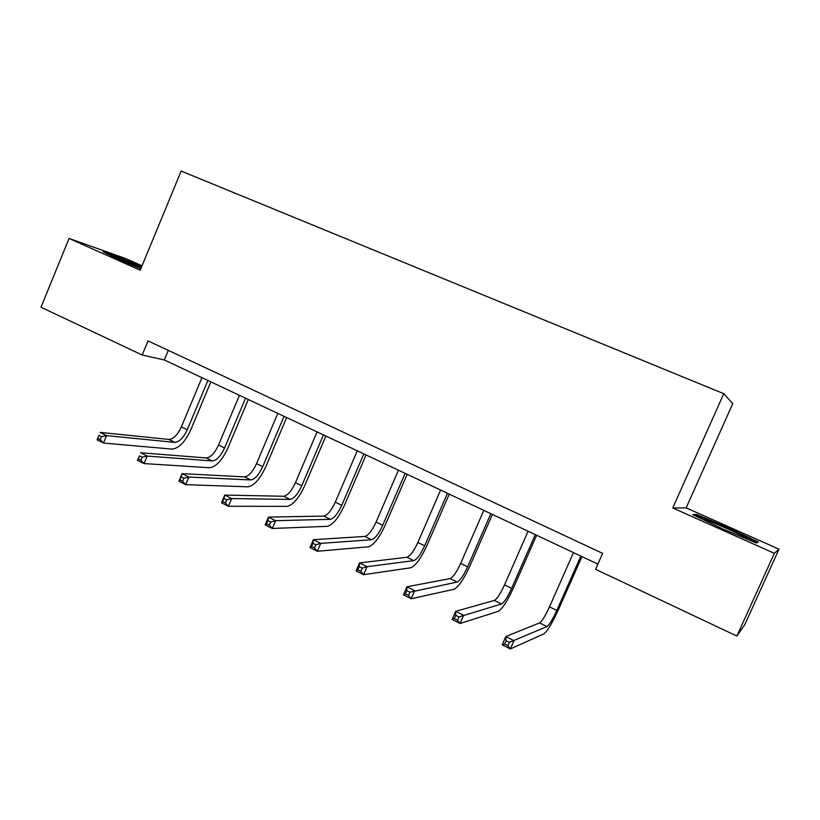 <?xml version="1.0" encoding="UTF-8"?>
<svg xmlns="http://www.w3.org/2000/svg" width="820" height="820" viewBox="0 0 820 820"><rect width="100%" height="100%" fill="white"/><g stroke="black" fill="none" stroke-linecap="round" stroke-linejoin="round"><path stroke-width="1.23" d="M142.034 265.854L125.234 258.382L69.054 238.456L41 307.223L142.188 355.039L164.318 359.959L597.862 564.088M686.125 507.877L672.738 507.959L774.357 553.326L779 549.185L686.125 507.877L732.762 403.645L723.773 393.702L181.138 171.052L140.23 270.231L69.054 238.456M779 549.185L744.816 624.573L736.862 636.064L774.357 553.326M736.862 636.064L595.556 569.285L602.628 553.356L148.051 340.915L142.188 355.039M672.738 507.959L723.773 393.702M168.295 350.386L164.318 359.959M728.406 527.813L696.344 514.417L692.716 514.622L722.809 529.002L756.358 543.004L758.295 542.01L728.406 527.813L728.119 528.47M141.635 266.828L119.771 257.634L103.115 251.76L117.106 258.802L140.835 268.765M695.852 515.534L696.344 514.417M119.535 258.218L119.771 257.634M573.477 552.618L549.482 606.861C545.372 615.81 542.082 621.15 539.642 622.882L505.827 636.545L513.996 640.656L510.337 648.948L543.732 633.942C547.35 631.236 552.229 623.2 558.369 609.834L581.954 556.606M580.867 556.093L556.8 610.439C552.67 619.407 549.41 624.768 547.012 626.531L509.353 642.378L506.073 640.717L504.607 644.048L507.887 645.699L509.353 642.378M507.887 645.699L510.337 648.948L502.188 644.817L505.827 636.545L506.073 640.717M502.188 644.817L504.607 644.048M742.899 537.387L743.125 537.469C746.723 538.771 747.594 538.842 745.749 537.694C741.249 534.865 717.223 524.072 708.142 520.782C704.298 519.378 703.355 519.285 705.313 520.485L707.311 521.602M721.395 528.326L724.142 529.556M756.737 542.809L757.003 542.204L755.855 542.789M694.755 515.606L696.969 515.452L728.057 528.439L757.003 542.204M107.615 254.026L141.409 267.382M141.265 267.709C128.791 262.195 112.319 255.86 116.132 258.075L119.904 259.981M528.09 531.237L504.515 584.875C500.446 593.711 497.043 598.897 494.306 600.455L455.694 611.32L463.638 615.307L460.051 623.497L498.263 611.341C502.322 608.901 507.385 601.08 513.463 587.889L536.618 535.255M535.286 534.63L511.649 588.36C507.57 597.216 504.177 602.433 501.491 604.002L458.923 616.937L455.746 615.338L454.311 618.618L457.488 620.227L458.923 616.937M457.488 620.227L460.051 623.497L452.127 619.479L455.694 611.32L455.746 615.338M452.127 619.479L454.311 618.618M483.81 510.388L460.655 563.432C456.617 572.155 453.101 577.198 450.098 578.582L406.956 586.782L414.674 590.666L411.158 598.754L453.942 589.303C458.4 587.12 463.638 579.514 469.655 566.487L492.41 514.437M490.831 513.699L467.615 566.835C463.566 575.568 460.071 580.642 457.109 582.046L409.897 592.214L406.802 590.656L405.398 593.895L408.493 595.453L409.897 592.214M408.493 595.453L411.158 598.754L403.45 594.848L406.956 586.782L406.802 590.656M403.45 594.848L405.398 593.895M440.606 490.042L417.851 542.502C413.864 551.112 410.236 556.021 406.966 557.241L359.539 562.92L367.042 566.702L363.598 574.687L410.697 567.799C415.545 565.861 420.957 558.461 426.902 545.597L449.257 494.122M447.453 493.271L424.647 545.823C420.639 554.453 417.031 559.383 413.813 560.624L367.042 566.702L362.225 568.168L359.211 566.64L357.827 569.849L360.841 571.366L362.225 568.168M360.841 571.366L363.598 574.687L356.106 570.894L359.539 562.92L359.211 566.64M356.106 570.894L357.827 569.849M398.438 470.188L376.083 522.073C372.126 530.581 368.395 535.357 364.89 536.423L313.394 539.703L320.702 543.383L317.33 551.265L368.508 546.817C373.725 545.115 379.281 537.92 385.174 525.21L407.15 474.298M405.121 473.345L382.704 525.312C378.748 533.841 375.027 538.637 371.562 539.724L320.702 543.383L315.823 544.767L312.891 543.291L311.549 546.448L314.47 547.924L315.823 544.767M314.47 547.924L317.33 551.265L310.032 547.576L313.394 539.703L312.891 543.291M310.032 547.576L311.549 546.448M357.274 450.805L335.298 502.127C331.382 510.532 327.549 515.185 323.808 516.098L268.478 517.102L275.592 520.679L272.281 528.47L327.323 526.337C332.889 524.861 338.598 517.851 344.431 505.304L366.027 454.936M363.803 453.88L341.766 505.294C337.84 513.709 334.027 518.394 330.327 519.327L275.592 520.679L270.672 521.991L267.822 520.556L266.49 523.672L269.349 525.118L270.672 521.991M269.349 525.118L272.281 528.47L265.178 524.872L268.478 517.102L267.822 520.556M265.178 524.872L266.49 523.672M317.073 431.884L295.466 482.652C291.582 490.954 287.666 495.485 283.699 496.254L224.741 495.085L231.671 498.58L228.421 506.278L287.113 506.35C293.017 505.089 298.859 498.263 304.63 485.86L325.878 436.025M323.449 434.887L301.781 485.747C297.896 494.06 293.99 498.611 290.065 499.411L231.671 498.58L226.709 499.81L223.932 498.416L222.63 501.502L225.408 502.906L226.709 499.81M225.408 502.906L228.421 506.278L221.502 502.773L224.741 495.085L223.932 498.416M221.502 502.773L222.63 501.502M277.806 413.393L256.547 463.628C252.714 471.828 248.706 476.246 244.534 476.881L182.132 473.652L188.887 477.045L185.699 484.651L247.845 486.824C254.067 485.768 260.032 479.116 265.752 466.867L286.651 417.554M284.038 416.324L262.728 466.652C258.884 474.862 254.887 479.3 250.756 479.956L188.887 477.045L183.885 478.214L181.179 476.851L179.898 479.895L182.604 481.268L183.885 478.214M182.604 481.268L185.699 484.651L178.955 481.237L182.132 473.652L181.179 476.851M178.955 481.237L179.898 479.895M239.44 395.332L218.53 445.034C214.727 453.142 210.637 457.447 206.271 457.949L140.609 452.753L147.2 456.063L144.064 463.587L209.489 467.748C216.008 466.887 222.097 460.409 227.765 448.304L248.316 399.504M245.528 398.192L224.567 447.986C220.754 456.104 216.685 460.43 212.339 460.953L147.2 456.063L142.157 457.17L139.523 455.838L138.262 458.851L140.897 460.184L142.157 457.17M140.897 460.184L144.064 463.587L137.483 460.256L139.523 455.838M137.483 460.256L138.262 458.851M201.945 377.671L181.363 426.871C177.602 434.877 173.44 439.069 168.879 439.448L100.142 432.386L106.559 435.615L103.484 443.046L172.005 449.114C178.801 448.437 185.012 442.123 190.619 430.162L210.853 381.864M207.89 380.47L187.267 429.752C183.495 437.777 179.344 441.99 174.814 442.39L106.559 435.615L101.485 436.66L98.912 435.358L97.682 438.341L100.255 439.643L101.485 436.66M100.255 439.643L103.484 443.046L97.067 439.807L98.912 435.358M97.067 439.807L97.682 438.341M556.8 610.439L549.482 606.861M547.012 626.531L539.642 622.882M511.649 588.36L504.515 584.875M501.491 604.002L494.306 600.455M467.615 566.835L460.655 563.432M457.109 582.046L450.098 578.582M424.647 545.823L417.851 542.502M413.813 560.624L406.966 557.241M382.704 525.312L376.083 522.073M371.562 539.724L364.89 536.423M341.766 505.294L335.298 502.127M330.327 519.327L323.808 516.098M301.781 485.747L295.466 482.652M290.065 499.411L283.699 496.254M262.728 466.652L256.547 463.628M250.756 479.956L244.534 476.881M224.567 447.986L218.53 445.034M212.339 460.953L206.271 457.949M187.267 429.752L181.363 426.871M174.814 442.39L168.879 439.448M744.273 537.879L745.749 537.694"/></g></svg>
